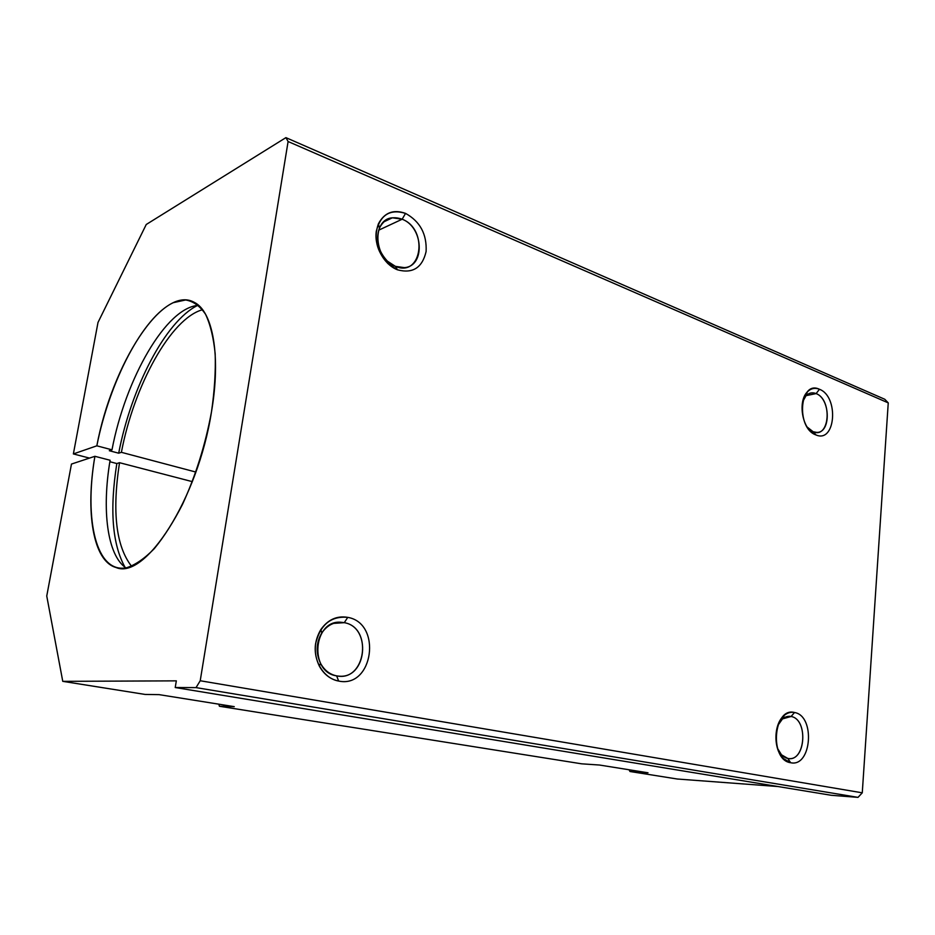 <?xml version="1.0" encoding="UTF-8"?>
<svg xmlns="http://www.w3.org/2000/svg" width="935" height="935" viewBox="0 0 935 935"><rect width="100%" height="100%" fill="white"/><g stroke="black" fill="none" stroke-linecap="round" stroke-linejoin="round"><path stroke-width="1.4" d="M402.155 219.222L405.545 213.39C393.401 209.078 384.343 212.584 378.359 223.909C373.474 238.18 376.653 251.422 387.92 263.612L397.468 269.806L395.4 266.346L387.429 261.169C378.032 251.001 375.367 239.956 379.446 228.058C384.425 218.591 391.999 215.646 402.155 219.222L392.396 217.797C371.464 219.269 373.871 259.135 395.4 266.346L404.352 267.632C425.425 266.393 423.578 227.065 402.155 219.222L378.64 230.209L402.155 219.222C428.662 229.18 421.942 277.859 395.4 266.346L397.468 269.806C412.744 273.873 422.281 267.784 426.103 251.55C426.956 234.171 420.095 221.455 405.545 213.39L402.155 219.222M791.068 716.49L794.528 712.517C790.917 711.792 787.504 712.75 784.29 715.369C773.748 723.363 773.011 748.643 783.121 758.39L790.659 762.726L787.819 758.449L781.508 754.814L777.429 748.222C779.883 754.054 783.343 757.467 787.819 758.449L788.684 758.565C805.888 760.996 808.144 719.027 791.068 716.49L789.806 716.315C784.675 716.198 780.631 719.331 777.663 725.712L782.501 718.898L791.068 716.49L787.679 716.42L791.068 716.49C808.67 719.167 805.444 762.563 787.819 758.449L790.659 762.726C811.709 767.553 815.507 715.754 794.528 712.517L791.068 716.49M125.898 567.896C107.174 555.004 101.705 509.972 110.096 460.254L94.903 456.303C85.284 511.854 92.927 561.164 116.034 567.51C145.042 580.296 197.893 499.138 211.474 411.914C221.092 355.919 212.876 311.378 194.281 302.344C162.538 284.38 112.025 364.615 96.831 445.82L73.374 453.931L89.48 458.092L73.374 453.931L96.831 445.82L111.99 449.828L96.831 445.82C109.629 381.48 142.88 316.86 173.314 302.671L185.644 299.971C193.323 301.269 199.95 306.025 205.536 314.253C210.352 324.445 213.566 337.652 215.179 353.874C215.751 371.557 214.524 390.9 211.474 411.914C205.373 444.815 195.707 475.658 182.465 504.468C173.431 522.069 164.022 536.807 154.263 548.681C144.551 558.592 135.306 564.95 126.541 567.767C96.258 573.751 83.951 520.129 94.903 456.303L110.096 460.254C101.705 509.972 107.174 555.004 125.898 567.896M124.998 567.229C112.27 544.193 109.547 509.622 116.828 463.538L109.851 461.726L116.828 463.538L119.516 462.696C111.978 511.702 115.987 546.204 131.531 566.224C115.987 546.204 111.978 511.702 119.516 462.696L192.329 481.642L119.516 462.696L116.828 463.538C109.547 509.622 112.27 544.193 124.998 567.229M344.279 622.675L347.75 617.369C336.904 615.534 327.928 619.589 320.845 629.559C313.938 641.34 313.435 653.518 319.326 666.082C323.931 674.38 330.371 679.371 338.645 681.054L336.647 675.865C329.739 674.439 324.375 670.266 320.541 663.347C315.633 652.875 316.053 642.731 321.804 632.913C327.706 624.58 335.197 621.167 344.279 622.675L341.041 622.266C313.295 619.484 308.76 672.218 336.647 675.865L338.902 676.145C366.894 679.207 371.908 627.116 344.279 622.675L333.585 623.376L344.279 622.675C373.252 627.443 365.678 682.269 336.647 675.865L338.645 681.054C373.345 688.581 382.286 623.142 347.75 617.369L344.279 622.675M816.115 393.588L819.457 389.276C814.923 387.476 810.89 388.352 807.361 391.894C798.385 400.449 801.365 425.109 812.316 432.835L815.928 434.927L813.146 431.748L807.197 427.073L813.146 431.748L816.863 432.414C831.18 432.858 830.467 398.649 816.115 393.588L812.059 392.84C807.676 393.238 804.521 396.265 802.581 401.91L805.982 395.809C808.939 392.84 812.316 392.092 816.115 393.588L806.134 395.645L816.115 393.588C832.641 399.607 829.696 439.123 813.146 431.748L815.928 434.927C835.691 443.681 839.151 396.51 819.457 389.276L816.115 393.588M71.469 464.064L94.903 456.303L71.469 464.064L46.75 596.016L62.762 681.346L176.329 680.855L175.219 687.529L196.034 687.611L200.219 680.75L288.097 141.524L285.911 137.632L146.246 224.494L98 322.458L73.374 453.931L98 322.458L146.246 224.494L285.911 137.632L884.779 399.268L285.911 137.632L288.097 141.524L200.219 680.75L196.034 687.611L858.026 797.368L862.269 792.822L200.219 680.75L862.269 792.822L888.25 402.88L288.097 141.524L888.25 402.88L884.779 399.268L888.25 402.88L862.269 792.822L858.026 797.368L196.034 687.611L175.219 687.529L176.329 680.855L62.762 681.346L145.124 694.436L159.09 694.635L145.124 694.436L62.762 681.346L46.75 596.016L71.469 464.064M195.871 472.058L121.386 452.318L118.698 453.194L109.313 450.717L111.99 449.828L109.313 450.717L118.698 453.194L121.386 452.318L195.871 472.058M202.579 309.707C170.743 318.297 133.997 385.804 121.386 452.318C133.997 385.804 170.743 318.297 202.579 309.707M197.495 305.476C165.331 321.359 131.134 388.002 118.698 453.194C131.134 388.002 165.331 321.359 197.495 305.476M198.594 305.371C166.208 307.054 125.43 378.78 111.99 449.828C125.43 378.78 166.208 307.054 198.594 305.371M219.421 706.252L234.264 706.65L159.09 694.635L234.264 706.65L219.421 706.252L581.687 763.825L599.475 765.029L581.687 763.825L219.421 706.252L218.813 704.184L219.421 706.252M648.013 772.789L599.475 765.029L648.013 772.789L629.991 771.504L648.013 772.789M629.021 769.75L629.991 771.504L677.244 779.007L777.862 786.522L677.244 779.007L629.991 771.504L629.021 769.75M819.457 389.276C839.151 396.51 835.691 443.681 815.928 434.927C795.685 428.066 799.612 379.528 819.457 389.276M347.75 617.369C382.286 623.142 373.345 688.581 338.645 681.054C323.931 678.576 312.945 660.905 315.609 643.631C320.331 624.592 331.048 615.838 347.75 617.369M794.528 712.517C815.507 715.754 811.709 767.553 790.659 762.726C769.061 760.05 773.385 706.579 794.528 712.517M405.545 213.39C420.095 221.455 426.956 234.171 426.103 251.55C422.281 267.784 412.744 273.873 397.468 269.806C384.04 264.663 373.953 246.396 376.314 231.144C380.533 214.676 390.281 208.762 405.545 213.39M831.192 795.276L175.219 687.529L831.192 795.276L858.026 797.368L831.192 795.276M378.359 223.909L379.446 228.058M387.92 263.612L387.429 261.169M392.396 217.797L383.794 221.864M784.29 715.369L782.501 718.898M783.121 758.39L781.508 754.814M789.806 716.315L788.941 716.303M118.745 568.094L116.034 567.51M320.845 629.559L321.804 632.913M319.326 666.082L320.541 663.347M341.041 622.266L336.74 622.546M807.361 391.894L805.982 395.809M812.316 432.835L810.131 429.995M812.059 392.84L809.593 393.343M806.636 393.962L805.584 394.184"/></g></svg>
